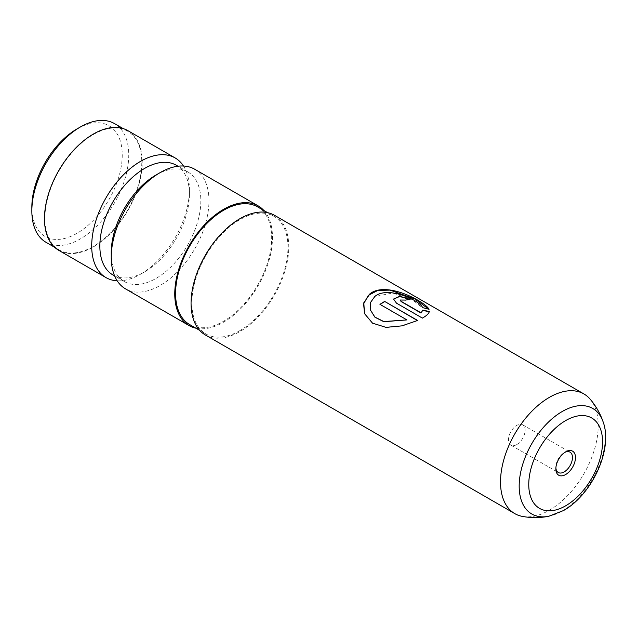 <?xml version="1.0" encoding="UTF-8"?>
<svg xmlns="http://www.w3.org/2000/svg" width="637" height="637" viewBox="0 0 637 637"><rect width="100%" height="100%" fill="white"/><g stroke="black" fill="none" stroke-linecap="round" stroke-linejoin="round"><path stroke-width="0.48" stroke-dasharray="3.19 2.39" d="M564.876 452.358A11.745 6.784 120 0 0 564.159 452.732L565.664 451.864L564.159 452.732A11.745 6.784 120 0 0 555.846 467.12A11.745 6.784 120 0 0 555.878 467.94M516.798 444.578A11.745 6.784 120 0 0 524.474 434.227A11.745 6.784 120 0 0 522.674 424.815A11.745 6.784 120 0 0 516.798 425.397A11.745 6.784 120 0 0 509.13 435.748A11.745 6.784 120 0 0 510.93 445.159A11.745 6.784 120 0 0 516.798 444.578M77.045 128.905A63.915 36.906 -60 0 1 122.24 155.006A63.915 36.906 -60 0 1 77.045 233.285A63.915 36.906 -60 0 1 31.85 207.192M46.039 242.323A68.525 39.566 120 0 0 80.302 238.931A68.525 39.566 120 0 0 125.067 178.543A68.525 39.566 120 0 0 114.564 123.634M93.336 246.447A68.525 39.566 -60 0 1 59.074 249.847A68.525 39.566 -60 0 1 48.571 194.938A68.525 39.566 -60 0 1 93.336 134.55A68.525 39.566 -60 0 1 127.599 131.158A68.525 39.566 -60 0 1 138.102 186.068A68.525 39.566 -60 0 1 93.336 246.447M522.451 516.416A69.099 39.892 120 0 0 549.373 510.213A69.099 39.892 120 0 0 592.402 455.686A69.099 39.892 120 0 0 590.149 399.16M274.467 215.29A69.099 39.892 -60 0 1 285.058 270.661A69.099 39.892 -60 0 1 239.918 331.551A69.099 39.892 -60 0 1 205.369 334.974M239.918 330.611A67.952 39.231 -60 0 1 205.942 333.979A67.952 39.231 -60 0 1 195.527 279.524A67.952 39.231 -60 0 1 239.918 219.646A67.952 39.231 -60 0 1 273.894 216.285A67.952 39.231 -60 0 1 284.309 270.733A67.952 39.231 -60 0 1 239.918 330.611M257.603 206.882A67.952 39.231 -60 0 1 268.018 261.329A67.952 39.231 -60 0 1 223.635 321.207A67.952 39.231 -60 0 1 189.659 324.575M156.041 174.984A63.342 36.572 -60 0 1 187.708 171.847A63.342 36.572 -60 0 1 197.422 222.608A63.342 36.572 -60 0 1 156.041 278.425A63.342 36.572 -60 0 1 124.366 281.562A63.342 36.572 -60 0 1 111.252 252.563M194.659 169.211A69.099 39.892 -60 0 1 205.257 224.582A69.099 39.892 -60 0 1 160.11 285.472A69.099 39.892 -60 0 1 125.561 288.895M176.306 165.262A63.342 36.572 -60 0 1 189.428 194.261A63.342 36.572 -60 0 1 144.639 271.84A63.342 36.572 -60 0 1 112.964 274.977M183.48 166.01A69.099 39.892 -60 0 1 189.428 189.563A69.099 39.892 -60 0 1 140.57 274.189L144.639 271.84L140.57 274.189A69.099 39.892 -60 0 1 117.2 280.813M263.885 210.505A69.099 39.892 -60 0 1 266.879 267.014A69.099 39.892 -60 0 1 223.635 322.147A69.099 39.892 -60 0 1 195.941 328.198M127.886 130.657A69.099 39.892 -60 0 1 138.476 186.028A69.099 39.892 -60 0 1 93.336 246.917A69.099 39.892 -60 0 1 58.787 250.341M400.147 300.123L405.713 300.083M405.665 300.29A68.868 39.765 -60 0 1 410.085 299.621L410.148 299.414M393.539 299.159L396.485 303.156M396.461 303.355L422.355 318.094M422.339 318.293C426.503 315.992 428.82 313.794 429.274 311.708M370.248 309.757L370.575 302.535L375.002 296.531L392.488 293.028L411.932 299.43L422.546 307.838L428.86 309.256M364.491 313.603L372.701 323.357L386.484 327.537L402.688 325.857L417.641 320.467M379.971 304.526L406.947 320.1M603.175 422.005A60.929 35.178 -60 0 1 562.264 510.985A60.929 35.178 -60 0 1 548.752 516.281M522.674 424.815L570.027 452.151M59.074 249.847L54.623 247.275M205.942 333.979L199.66 330.348M124.366 281.562L114.636 275.94M189.428 194.261L189.428 189.563M187.708 171.847L177.978 166.225M273.894 216.285L267.612 212.654M127.599 131.158L123.148 128.586M510.93 445.159L558.283 472.503M555.846 467.12L555.846 468.864"/><path stroke-width="0.96" d="M565.664 451.864L565.664 451.864A13.879 8.01 120 0 0 555.846 468.864A13.879 8.01 120 0 0 565.664 474.525A13.879 8.01 120 0 0 575.474 457.533A13.879 8.01 120 0 0 565.664 451.864M555.878 467.94A11.745 6.784 120 0 0 558.283 472.503A11.745 6.784 120 0 0 564.159 471.921A11.745 6.784 120 0 0 571.827 461.562A11.745 6.784 120 0 0 570.027 452.151A11.745 6.784 120 0 0 564.876 452.358M31.85 210.951L31.85 207.192A63.915 36.906 -60 0 1 77.045 128.905L80.302 127.026A68.525 39.566 120 0 0 31.85 210.951A68.525 39.566 120 0 0 46.039 242.323L54.623 247.275M603.175 422.005C600.269 413.572 595.929 405.96 590.149 399.16A69.099 39.892 120 0 0 583.922 393.953A69.099 39.892 120 0 0 549.373 397.369A69.099 39.892 120 0 0 504.233 458.266A69.099 39.892 120 0 0 514.823 513.637A69.099 39.892 120 0 0 522.451 516.416C531.226 518.024 539.993 517.977 548.752 516.281A60.929 35.178 -60 0 1 519.728 477.893A60.929 35.178 -60 0 1 562.264 411.486A60.929 35.178 -60 0 1 603.175 422.005C613.232 449.38 591.821 494.798 563.514 510.548L548.752 516.281M369.97 293.792L363.823 302.774L364.468 313.555L372.502 323.142L385.99 327.362L401.939 325.865L417.641 320.467L384.676 301.436A69.099 39.892 -60 0 0 383.944 301.858A69.099 39.892 -60 0 0 379.955 304.343L406.932 319.917L383.808 321.558L374.898 317.083L370.232 309.678L370.487 302.551L374.747 296.547C387.519 285.392 419.974 300.441 422.61 307.631L429.059 309.311C425.898 302.328 386.763 280.495 369.97 293.792M514.823 513.637L205.369 334.974A69.099 39.892 -60 0 1 194.779 279.603A69.099 39.892 -60 0 1 239.918 218.706A69.099 39.892 -60 0 1 274.467 215.29L583.922 393.953M199.66 330.348L189.659 324.575A67.952 39.231 -60 0 1 179.244 270.12A67.952 39.231 -60 0 1 223.635 210.25A67.952 39.231 -60 0 1 257.603 206.882L267.612 212.654M195.941 328.198A69.099 39.892 -60 0 1 189.078 325.571L125.561 288.895A69.099 39.892 -60 0 1 111.252 257.26L111.252 252.563A63.342 36.572 -60 0 1 156.041 174.984L160.11 172.635A69.099 39.892 -60 0 1 194.659 169.211L258.184 205.886A69.099 39.892 -60 0 1 263.885 210.505M111.252 257.26A69.099 39.892 -60 0 1 160.11 172.635L156.041 174.984M114.636 275.94L112.964 274.977A63.342 36.572 -60 0 1 103.258 224.216A63.342 36.572 -60 0 1 144.639 168.399A63.342 36.572 -60 0 1 176.306 165.262L177.978 166.225M117.2 280.813A69.099 39.892 -60 0 1 106.021 277.613A69.099 39.892 -60 0 1 95.423 222.241A69.099 39.892 -60 0 1 140.57 161.352A69.099 39.892 -60 0 1 175.119 157.928A69.099 39.892 -60 0 1 183.48 166.01M189.078 325.571A69.099 39.892 -60 0 1 178.487 270.199A69.099 39.892 -60 0 1 223.635 209.302A69.099 39.892 -60 0 1 258.184 205.886M106.021 277.613L58.787 250.341A69.099 39.892 -60 0 1 48.189 194.97A69.099 39.892 -60 0 1 93.336 134.081A69.099 39.892 -60 0 1 127.886 130.657L175.119 157.928M421.033 312.815L401.143 301.333L400.163 300.019L405.713 300.083A69.099 39.892 -60 0 1 410.148 299.414L399.805 296.245L393.547 299.064L396.485 303.156L422.355 318.094C426.543 315.785 428.868 313.587 429.33 311.501L422.793 310.115L420.993 313.022L401.111 301.54L400.147 300.123M429.25 311.827L422.745 310.323L420.993 313.022M123.148 128.586L114.564 123.634A68.525 39.566 120 0 0 80.302 127.026L77.045 128.905M409.758 299.446L399.694 296.452L393.539 299.159M428.86 309.256L414.918 298.992L390.043 290.122L377.805 290.416L368.385 295.329L363.639 303.857L364.491 313.603M417.45 320.554L384.676 301.436M380.106 304.43A68.868 39.765 -60 0 1 384.676 301.627M370.248 309.757L374.922 317.21L383.832 321.701L406.932 319.917M565.664 420.587A52.186 30.13 120 0 0 528.758 484.502A52.186 30.13 120 0 0 565.664 505.802A52.186 30.13 120 0 0 602.562 441.895A52.186 30.13 120 0 0 565.664 420.587"/></g></svg>
